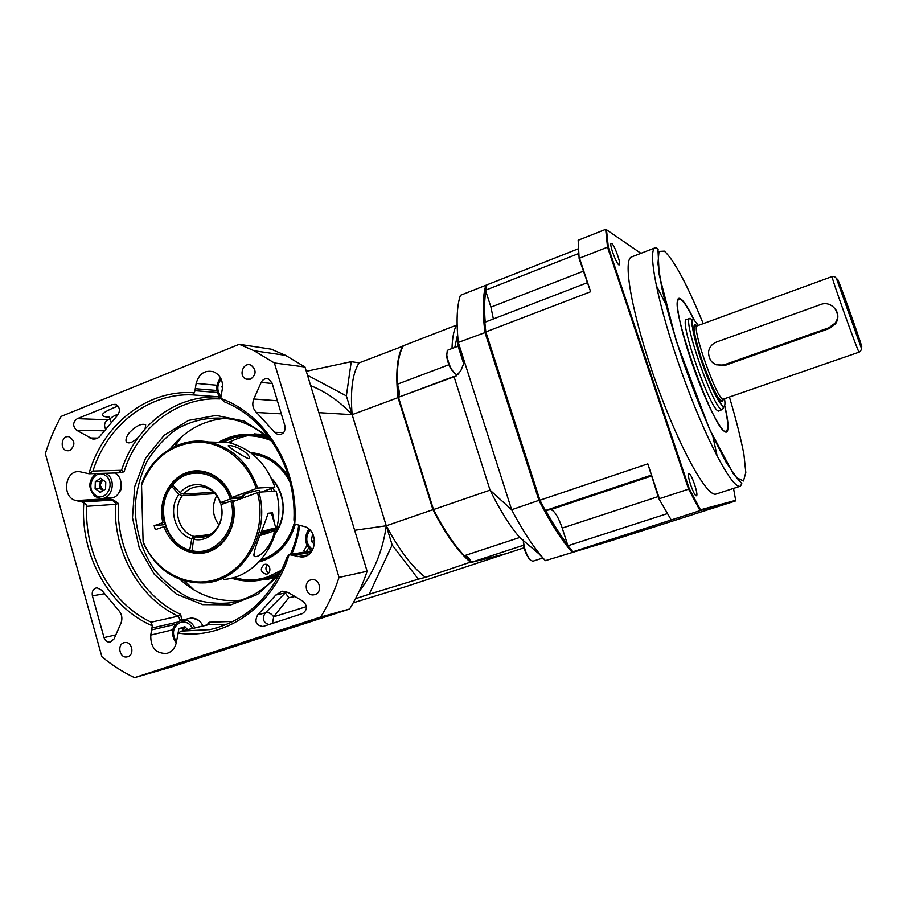 <?xml version="1.0" encoding="UTF-8"?>
<svg xmlns="http://www.w3.org/2000/svg" width="907" height="907" viewBox="0 0 907 907"><rect width="100%" height="100%" fill="white"/><g stroke="black" fill="none" stroke-linecap="round" stroke-linejoin="round"><path stroke-width="1.36" d="M182.012 436.403L174.597 446.493M184.881 581.036L193.781 589.799M218.859 442.537L227.158 438.637C238.246 434.442 249.788 433.705 261.794 436.437M270.569 577.271L267.984 578.088M268.166 578.19L266.091 578.677M267.984 578.247L266.023 578.7M271.737 577.045L266.42 578.575M270.796 577.226L267.497 578.247M219.12 442.537L227.408 438.648L249.346 434.816M262.032 436.448L268.495 438.398M355.476 598.711L369.194 594.221L392.153 544.982L418.331 579.165L425.428 577.351C412.345 567.34 399.284 550.152 386.257 525.777L392.153 544.982M354.637 530.278L386.257 525.777C382.845 550.776 373.775 572.702 359.036 591.579M353.242 602.815L405.406 586.761L505.664 553.826L470.858 562.487C458.409 552.114 445.779 534.529 432.956 509.745L397.969 397.459C395.429 373.151 397.085 355.963 402.935 345.896L403.275 345.964M425.428 577.351L471.164 561.909M418.331 579.165L369.194 594.221M346.372 395.883L352.131 414.646C350.181 390.418 352.506 373.162 359.127 362.868L351.247 361.678L346.372 395.883L307.507 375.283M310.648 385.622C326.214 391.971 340.046 401.642 352.131 414.646L318.867 412.651M433.467 509.496L386.257 525.777L352.131 414.646L398.536 397.425M359.127 362.868L403.241 346.043M351.247 361.678L306.294 371.292M397.742 385.101L398.695 396.869M464.667 555.617L470.971 561.535M231.262 578.133C247.532 583.269 263.302 581.772 278.574 573.621M267.282 437.31C250.105 431.891 233.711 433.637 218.099 442.525M678.595 299.514L677.45 300.841M723.877 430.984L725.566 431.313M724.704 405.44C728.174 420.202 728.967 428.932 727.074 431.63C723.457 436.482 707.653 407.107 693.968 368.752C680.216 330.42 673.663 297.269 679.388 298.312L680.579 298.754C683.844 300.988 688.402 308.097 694.252 320.092M688.935 473.579L688.855 473.59C686.282 473.828 694.229 497.127 696.417 495.755C698.934 495.471 691.281 472.796 688.935 473.579M611.715 243.495L611.205 243.393C608.812 243.904 617.35 266.465 619.311 264.867C621.465 264.47 614.504 244.913 611.715 243.495M715.986 494.088L740.203 486.243C732.164 489.179 705.079 438.104 681.679 372.301C658.199 306.521 647.042 250.298 655.217 247.781L631.51 256.976C622.315 259.901 632.349 316.18 655.682 381.552C678.912 446.958 706.893 497.365 715.986 494.088M717.233 456.448L712.879 436.392M665.511 303.596L656.192 285.331M583.303 271.227L490.936 307.133L485.472 290.206L486.73 284.934L578.19 248.835M572.918 551.796L612.157 540.391L735.35 501.015L700.045 510.63L572.918 551.796L567.941 545.765L562.238 528.078C558.156 516.457 554.256 510.324 550.538 509.677L545.379 510.516L539.937 500.199L647.825 463.862L659.4 498.691L688.617 489.134L607.531 247.18L579.494 258.178L590.638 291.737L485.823 331.894L539.937 500.199M485.823 331.894L484.826 322.257L587.146 282.791M490.936 307.133L493.351 318.958M590.638 291.737L579.142 258.699L578.156 240.253L605.672 229.346L606.488 229.732L608.336 247.26L689.263 488.68L700.476 509.813L735.668 500.347L733.536 488.42M485.472 290.206L578.587 253.563M545.379 510.516L651.067 475.234M667.053 513.702L567.941 545.765M640.909 253.325L606.488 229.732M700.476 509.813L700.045 510.63L688.617 489.134L689.263 488.68M658.845 498.646L671.191 519.904L658.845 498.646L647.825 463.862M608.336 247.26L607.531 247.18L605.672 229.346M579.142 258.699L578.156 240.253M735.668 500.347L735.35 501.015M687.189 319.355L686.542 319.389C677.971 319.752 712.63 416.664 719.251 410.826L719.704 410.463M693.991 319.922C688.39 308.539 684.025 301.782 680.885 299.65L679.082 299.333C666.645 299.525 716.813 439.804 726.212 431.086C728.695 429.544 728.162 421.086 724.614 405.735M844.927 299.775L854.326 326.078L844.927 299.775M716.315 364.795L725.532 365.226L829.349 328.504L835.494 323.878C838.544 319.128 838.635 314.4 835.789 309.706M716.598 341.996C712.029 343.855 709.319 347.188 708.48 352.007C708.991 362.097 714.285 366.349 724.387 364.75L828.783 327.801L835.007 323.198C842.58 313.913 831.708 299.945 820.586 304.559L716.598 341.996M170.187 448.829C185.13 430.133 203.939 419.93 226.614 418.24M240.831 600.196C218.054 602.418 197.828 595.514 180.153 579.482M273.018 442.843C262.452 431.834 250.298 424.34 236.557 420.349C215.775 415.338 194.483 418.671 176.049 429.567C164.439 438.081 154.734 448.761 146.934 461.595C140.472 475.325 136.56 489.95 135.177 505.46C135.166 529.427 141.685 551.003 154.734 570.197C164.314 581.704 175.493 590.752 188.259 597.362C201.637 602.305 215.367 604.153 229.46 602.906C251.296 599.176 269.13 587.43 282.95 567.657M290.376 554.415C294.594 545.22 297.371 535.47 298.72 525.164M299.684 525.402C298.38 535.504 295.727 545.107 291.725 554.2M279.764 574.29L257.599 594.391L230.888 604.833L202.715 604.629L176.275 594.04L154.371 574.414L139.281 548.009L132.49 517.704L134.678 486.685L145.596 458.194L164.178 435.247L188.543 420.395L216.138 415.406L243.96 421.041L268.846 436.891M216.988 385.26L196.161 383.389C199.087 373.525 205.016 369.693 213.927 371.893C220.435 375.169 223.235 380.861 222.328 388.944L220.73 398.456L224.256 401.778C266.239 418.161 296.578 468.511 293.936 520.006L294.718 524.042L303.426 526.321C319.105 529.303 317.359 557.181 301.509 557.057L289.061 554.608C273.585 606.806 224.641 640.24 178.146 633.109L176.343 642.383C175.04 648.29 171.82 651.986 166.695 653.459C155.834 653.698 150.517 647.564 150.755 635.093L152.308 625.819C108.523 607.123 79.861 554.347 83.829 502.682L82.106 501.979L113.647 500.04L118.398 503.487L115.45 504.337L86.687 506.299L86.335 504.802L83.829 502.682M207.045 624.9L209.132 622.247L208.78 624.651L181.105 631.249L178.146 633.109M220.73 398.456C266.136 414.261 299.163 468.987 294.718 524.042M305.829 622.746L279.163 631.329L305.829 622.746M88.875 473.76L117.899 472.898L121.515 470.314C125.472 458.194 131.107 447.151 138.408 437.174C133.023 442.333 129.043 443.977 126.436 442.106C125.313 439.782 126.288 436.641 129.35 432.662C136.163 425.791 141.605 423.172 145.676 424.793L145.097 428.954C165.221 407.175 189.518 396.45 217.997 396.756L192.159 394.851C148.295 392.935 107.151 425.496 92.922 471.062L121.515 470.314L124.044 471.833L118.658 472.898M272.497 623.404L273.676 616.783L306.419 606.624M296.34 597.316L294.582 596.591L288.823 597.724L273.676 616.783C271.227 613.347 268.449 612.055 265.332 612.894L286.521 591.681M120.926 623.313C122.728 618.347 121.901 613.96 118.443 610.139L101.697 590.208L96.958 587.736C93.217 588.677 91.686 591.375 92.389 595.842L104.044 637.598C105.212 640.886 107.298 642.394 110.28 642.111L114.055 638.925L120.926 623.313M117.491 415.372C120.631 410.622 119.917 406.948 115.348 404.352L112.355 404.545L77.265 418.66C72.753 422.197 72.503 426.041 76.539 430.201L92.446 438.931C95.87 439.43 98.716 438.126 100.972 435.02L117.491 415.372M274.696 432.322L277.735 434.51C283.131 434.804 285.535 431.959 284.957 425.984L272.055 383.049L268.721 379.126C265.468 378.049 262.951 379.137 261.171 382.403L253.801 399.012C251.863 404.239 252.758 408.728 256.488 412.47L274.696 432.322L283.698 432.56M198.724 620.433L191.921 617.837L190.629 618.189M315.001 594.55C322.756 592.384 319.82 578.383 311.906 579.72C302.938 580.412 305.228 596.579 314.049 594.777L315.001 594.55M250.627 379.149C256.364 374.67 256.545 370.033 251.171 365.272C243.337 361.303 237.963 376.088 246.114 379.115L250.627 379.149M69.873 450.439C75.496 445.292 75.19 440.723 68.966 436.743C61.313 434.986 59.397 449.838 67.152 450.745L69.873 450.439M127.774 656.702C135.064 654.673 131.855 640.784 124.531 642.609C116.572 643.834 119.475 658.947 127.263 656.849L127.774 656.702M86.687 506.299C84.306 554.687 110.79 603.325 151.163 622.202L178.214 616.159L180.697 614.368L181.706 620.207M138.408 437.174L145.097 428.954M220.48 397.946L219.777 398.933L217.997 396.756L219.324 396.529M239.255 344.297L271.227 349.172L285.546 355.351L254.164 350.76L239.255 344.297L61.166 416.392C54.601 428.138 49.329 440.575 45.35 453.704L101.879 656.725C111.992 665.137 122.876 672.121 134.531 677.654L170.493 667.28L349.58 609.016L320.738 617.009C328.3 604.742 334.388 591.545 339.037 577.419L367.12 571.285L304.99 367.006L274.379 362.97L254.164 350.76M339.037 577.419L274.379 362.97M134.531 677.654L320.738 617.009M304.99 367.006L285.546 355.351M349.58 609.016C356.825 597.316 362.664 584.743 367.12 571.285M192.159 394.851L194.347 392.776C147.376 389.046 102.797 424.431 88.954 473.737L79.952 471.753C64.919 469.123 61.143 497.558 76.109 500.596L82.106 501.979M194.347 392.776L194.971 390.69L217.351 392.47M196.161 383.389L194.971 390.69M302.337 613.62C307.45 610.094 307.711 606.001 303.119 601.33L288.063 592.43L282.066 591.171L275.807 595.037L257.815 614.753C254.187 621.408 255.887 625.331 262.928 626.522L302.337 613.62M310.954 551.014L311.577 550.764M106.028 498.17L113.613 500.04M119.554 491.957C121.572 489.315 122.105 486.322 121.153 482.955M182.613 631.057L209.948 629.617C246.398 620.898 272.1 596.749 287.054 557.159L289.061 554.608M278.449 404.318L281.034 412.934M110.132 418.943L108.08 419.771C104.656 421.812 103.761 424.85 105.405 428.864M288.823 597.724L285.32 592.895L275.807 595.037M152.308 625.819L151.163 622.202M88.954 473.737L92.922 471.062M274.356 530.436C273.812 541.241 263.37 555.277 256.023 556.694L254.209 556.32C252.361 550.798 264.198 526.752 268.03 513.26L272.485 512.829L274.696 524.11M229.154 445.496C236.546 445.654 249.788 453.704 249.618 458.228L248.892 458.783C242.702 456.538 228.179 446.8 228.269 445.688L229.154 445.496M243.972 495.721L243.008 495.664C240.491 495.063 257.497 489.689 259.209 490.551L259.311 490.88M261.772 491.968L274.866 487.059C266.17 463.194 250.854 448.387 228.904 442.627L208.293 441.97M256.228 488.431C247.396 461.38 223.576 442.503 198.769 442.14C171.854 443.455 152.784 457.797 141.56 485.143L142.082 482.66C153.011 453.534 182.715 435.7 210.719 442.457C233.133 448.364 248.779 463.568 257.656 488.068L231.364 497.66C225.82 483.295 216.32 474.792 202.851 472.15C178.747 467.513 157.194 495.857 164.303 522.137L154.156 525.697L155.301 529.688L165.459 526.151C172.058 542.998 183.475 551.717 199.733 552.318C221.648 552.499 239.119 525.89 232.566 501.73L258.88 492.161C271.08 533.588 242.793 580.548 205.254 582.861C177.817 583.893 157.319 570.957 143.771 544.053L143.113 541.66C156.14 573.292 190.799 590.208 220.106 578.02C249.538 566.229 266.873 527.035 257.441 492.524M274.866 487.059L257.656 488.068M243.348 496.821L231.364 497.66M164.972 524.62L154.156 525.697M223.576 579.46C260.343 577.169 288.007 531.4 276.057 491.05L258.88 492.161M141.56 485.143L143.113 541.66M232.929 501.446C238.167 522.273 227.045 545.458 209.064 551.626C191.139 558.054 170.573 546.388 164.008 526.525M162.863 522.511C157.875 502.093 168.441 479.361 186.15 472.808C203.792 465.994 224.868 477.15 231.739 497.365M260.071 535.493C268.665 533.033 273.54 531.207 274.719 530.028C273.619 529.586 269.05 530.595 261.001 533.033M275.705 528.996L275.955 528.316L271.136 528.985L261.533 531.57M271.578 513.589L267.95 513.441M260.298 534.903L269.742 531.275L260.762 533.656M268.483 531.559L268.699 532.273M261.726 533.327L262.066 534.506M272.009 491.311L270.728 488.714M272.939 487.909L274.515 491.152M171.378 486.651C155.063 507.172 165.596 544.075 189.722 550.118L190.096 551.071C165.312 544.88 154.507 506.979 171.264 485.914L178.951 494.406L182.296 495.698L214.936 493.657M218.904 524.972C212.351 515.709 211.592 505.959 216.637 495.71M209.993 534.54L194.098 536.445C178.758 532.398 172.024 508.963 182.296 495.698M171.264 485.914L173.316 485.812M191.638 550.855L190.096 551.071M194.098 536.445L191.774 538.747C175.062 534.393 167.727 508.816 178.951 494.406M191.774 538.747L189.722 550.118M195.912 536.899L199.767 537.307C213.95 537.919 225.446 520.697 221.07 505.176L220.979 504.666C226.433 523.43 210.367 543.497 193.599 539.212L195.912 536.899L208.349 535.413M235.661 500.449L232.305 500.698C239.55 525.051 222.011 552.533 199.733 552.318L191.91 551.535L193.599 539.212M191.536 550.583C215.628 557.215 239.074 528.112 230.866 501.072L232.305 500.698M220.979 504.666L230.866 501.072M231.704 498.669L230.265 499.031C222.487 471.878 188.52 464.089 172.602 485.075L172.489 484.349C180.799 474.746 190.912 470.688 202.851 472.15C216.694 474.905 226.319 483.748 231.704 498.669L242.736 497.875M213.599 492.308L183.52 494.134L180.176 492.841L172.602 485.075M180.176 492.841C191.445 478.442 214.846 483.93 220.39 502.637L226.41 502.693M230.265 499.031L220.39 502.637M183.52 494.134C188.554 488.499 194.62 486.005 201.739 486.674C210.662 488.17 216.909 493.657 220.48 503.147M285.422 629.367L301.056 624.322L285.422 629.367M105.745 482.751L105.62 487.195M99.963 488.397L100.167 481.402L102.718 479.814L100.065 484.894L103.081 490.619L99.963 488.397L95.11 488.624L100.235 492.388L105.563 489.088L105.768 482.036L100.632 478.284L95.314 481.594L95.11 488.624M105.62 475.608C95.076 467.819 84.668 487.399 95.258 495.041C105.756 502.932 116.311 483.25 105.62 475.608M95.859 473.545C88.126 480.812 87.866 488.454 95.065 496.492L100.405 498.51C111.64 500.006 116.946 480.54 107.026 474.089L105.7 473.261M102.99 498.351L109.396 497.966C121.334 499.553 125.858 478.148 114.645 473M100.167 481.402L95.314 481.594M310.001 530.096C304.911 537.534 305.818 544.075 312.722 549.744M308.913 529.11C303.584 537.341 304.605 544.642 311.951 551.014M312.609 533.917L311.248 541.207L314.502 544.472M314.672 540.697L311.248 541.207M185.289 627.122L182.783 630.83L183.35 627.633L178.883 628.71L178.055 633.279M192.635 628.426C189.665 623.12 185.584 621.125 180.368 622.417C172.761 626.941 171.457 633.415 176.446 641.816M194.767 627.893C191.865 622.145 187.59 619.56 181.944 620.161L180.436 620.547C171.536 625.932 170.119 633.494 176.173 643.21M202.953 625.898C200.073 620.207 195.844 617.656 190.243 618.257L189.212 618.495M185.187 627.02L183.35 627.633M187.658 629.639L184.881 626.692L178.883 628.71M221.217 379.217C216.83 384.885 216.705 390.6 220.855 396.348M220.628 378.004L219.607 379.205C215.481 385.94 215.843 392.243 220.684 398.15M222.6 385.736L221.932 386.631L222.442 388.253M222.589 386.688L221.932 386.631M290.127 482.286L286.249 475.563C277.542 463.16 266.295 456.028 252.509 454.146M260.853 559.959C277.723 554.302 288.868 542.001 294.299 523.056M252.033 453.647L256.001 454.26C268.54 456.89 278.778 463.908 286.725 475.313L289.526 479.95M294.628 523.895C288.891 542.942 277.463 555.163 260.32 560.549M275.853 532.216C285.444 516.366 285.49 500.369 275.989 484.225L271.612 478.817M271.306 478.17C285.24 491.605 287.292 517.194 275.66 532.908M267.282 564.721C265.093 567.941 265.558 570.684 268.665 572.952M232.725 443.636L230.31 442.106L227.43 442.616M264.186 564.505C259.799 568.859 260.445 572.09 266.114 574.222C271.749 573.882 270.774 563.621 265.173 564.301L264.186 564.505M233.088 577.657C244.72 580.968 256.296 580.707 267.837 576.886L280.921 570.548M270.569 440.36C253.45 433.546 236.772 434.272 220.548 442.548M277.757 573.87L268.687 577.85C256.262 581.988 243.847 582.067 231.432 578.099M258.71 435.791L268.812 438.693M268.325 438.24L260.955 436.199L268.506 438.41M237.385 579.369L244.607 580.809M523.52 545.243L471.357 562.306C469.112 557.828 467.014 555.549 465.053 555.481M456.119 376.054L398.479 397.232L433.489 509.553C443.704 529.427 453.976 544.812 464.339 555.719L519.722 537.477L538.973 553.86L545.39 560.651L611.329 540.651L545.39 560.651C534.62 548.962 523.373 531.99 511.627 509.734L490.052 490.131C500.063 510.403 509.949 526.185 519.722 537.477M471.357 562.306L506.14 553.667L524.053 547.817M398.479 397.232C399.828 394.658 399.477 390.316 397.436 384.194L448.886 364.727M452.015 348.503C452.264 338.232 453.727 330.454 456.402 325.16L403.434 345.703C398.763 353.673 396.756 366.507 397.436 384.194M485.846 291.34C484.429 299.265 484.213 309.525 485.2 322.11M545.731 510.46C553.27 524.144 560.537 535.504 567.555 544.563M572.442 551.252L571.988 552.091C561.58 540.198 550.572 522.999 538.985 500.517L484.905 332.245C482.422 311.192 482.739 295.535 485.846 285.286L460.416 295.319C456.879 305.682 456.176 321.384 458.307 342.438L457.899 345.578L457.094 336.746L454.792 347.449M457.899 345.578L463.681 363.718L460.767 370.804L455.949 376.11M471.368 562.317L523.532 545.266M433.489 509.553L490.052 490.131L453.976 376.428L398.49 397.255M485.937 332.245L458.307 342.438L511.627 509.734L539.88 500.029M486.537 285.603L485.846 285.286L486.549 285.546M529.166 558.825C525.028 552.919 523.112 546.728 523.43 540.232M542.635 558.066L532.76 561.252L530.255 560.004C526.094 554.392 523.827 547.76 523.441 540.13M453.863 372.618C450.235 368.832 447.831 363.446 446.675 356.44L446.709 353.741M458.953 373.911L456.368 374.546C451.822 371.382 448.625 364.909 446.788 355.147L447.242 350.737L448.035 350.023M237.815 579.902L234.505 579.017M251.602 581.126L244.947 580.537M241.784 579.981L238.314 579.165M257.939 434.09L264.685 435.122M308.629 547.975L306.26 551.785M275.819 576.897L265.785 579.834M254.266 433.852L264.402 434.895M275.592 577.147L266.726 579.652M224.358 442.593L225.809 441.743M230.48 439.351L233.791 437.945M236.852 436.845L237.521 436.63M703.231 323.64C687.064 284.31 674.116 260.15 664.378 251.137L658.981 251.409L657.949 263.733L661.747 287.655C666.702 308.868 673.663 333.039 682.631 360.17C692.358 387.572 702.301 412.685 712.471 435.519L726.144 462.343L736.801 477.808L743.479 480.982L745.803 472.513L743.887 454.112C740.668 437.707 735.849 418.683 729.421 397.017M651.339 476.05L550.538 509.677M658.165 496.594L562.238 528.078M696.213 325.216L696.644 325.976M686.111 319.752L689.91 318.357L691.848 319.479L692.075 325.647L699.433 354.943L713.129 390.441L723.537 408.014L721.995 409.533C714.24 410.769 681.769 318.414 689.91 318.357L690.125 318.3M698.367 325.409L693.934 319.888C688.628 316.35 695.181 345.816 706.417 374.523C717.607 403.366 727.097 415.349 724.523 398.717M697.313 325.794L697.245 325.817C690.669 326.101 718.378 403.581 723.457 399.08L721.428 400.724L718.276 397.708C713.004 389.024 707.313 375.736 701.19 357.868C696.054 341.474 693.685 331.27 694.093 327.268L694.66 325.885L697.245 325.817L832.127 276.533C830.347 274.968 858.986 355.034 859.156 352.131C860.981 350.986 861.65 349.456 861.14 347.54L836.605 278.959C835.755 277.1 834.259 276.295 832.116 276.533M723.072 399.114C723.004 407.776 713.752 392.504 704.841 368.344C695.884 344.241 691.315 322.098 695.612 324.785L696.995 326.01M837.603 279.175L844.848 301.646L861.65 346.871C863.736 350.159 840.404 284.481 837.603 279.175M724.387 364.75L725.532 365.226M828.783 327.801L829.349 328.504M207.465 624.798L226.365 624.594M112.23 500.097L115.28 502.886L115.45 504.337C113.148 551.082 138.941 598.019 178.214 616.159L180.527 620.513M118.647 413.853C111.833 416.687 109.112 418.807 110.473 420.224L111.005 422.084M109.225 417.209C97.854 416.506 100.768 412.787 117.978 406.053M116.391 404.76L112.355 404.545M308.017 554.925L297.791 556.671M172.681 629.832L150.755 635.093M209.132 622.247L233.371 621.397M219.777 398.933C177.432 396.642 137.467 427.957 124.044 471.833M175.13 624.424L151.696 629.9M177.409 622.157L152.161 627.984M118.398 503.487C115.767 549.914 141.526 596.727 180.697 614.368M111.81 499.746L80.462 501.696M107.582 498.691L76.109 500.596M216.898 390.475L195.209 388.684M310.874 552.42L292.893 555.435M311.679 551.411L291.09 554.835M272.191 383.514L261.171 382.403M281.306 413.83L256.488 412.47M277.372 400.769L253.801 399.012M108.08 419.771L77.265 418.66M103.942 430.814L76.539 430.201M97.673 438.081L89.918 437.979M115.824 634.889L104.044 637.598M104.192 593.768L92.389 595.842M268.755 624.628C262.962 622.247 261.817 618.325 265.332 612.894L257.815 614.753M283.426 629.798L302.893 623.948L283.426 629.798M294.764 524.076C289.424 541.876 278.914 553.746 263.223 559.687L263.257 559.676C278.971 553.735 289.492 541.876 294.832 524.133M289.265 478.953C281.272 465.506 270.275 457.264 256.284 454.26L251.851 453.625M295.263 524.393C289.832 542.533 279.107 554.63 263.064 560.707L259.073 561.887M250.457 452.57C266.443 454.044 279.186 462.185 288.698 476.98M279.118 572.918C264.243 581.206 248.563 582.872 232.09 577.929M219.868 442.548C234.981 434.181 251.046 432.673 268.075 438.013M278.642 573.519L272.497 576.399M220.866 442.559L225.072 440.394M272.202 576.693L268.053 578.065M268.2 578.178L266.125 578.666M276.748 575.82L273.54 576.909M272.848 577.113L266.193 578.655M307.02 545.39L303.902 550.719M278.132 574.165L267.554 578.224M243.461 579.675L233.949 577.408M222.102 442.571L234.902 437.174M277.757 574.619L266.465 578.564M276.522 575.389L266.057 578.689M261.942 435.371L265.082 435.836M276.533 575.934L273.358 576.988M272.69 577.181L266.239 578.632M236.228 579.55L233.065 578.609M245.842 581.013L243.507 580.695M250.683 581.149L248.847 581.024M259.98 580.253L259.073 580.276M726.28 431.063L727.074 431.63M679.116 299.321L679.388 298.312M740.486 486.163L741.779 483.544L733.412 473.998L709.444 428.988L676.18 340.76L659.185 274.651L658.006 250.423C658.539 249.04 657.598 248.155 655.217 247.781M679.082 299.333L678.436 299.571M722.46 409.522L718.616 410.837M859.144 352.131L723.457 399.08M181.581 631.125L207.59 624.764M126.436 442.106L125.948 440.371M110.166 419.023L109.316 417.095M280.592 434.566L277.735 434.51M304.65 556.513L301.509 557.057M314.899 594.573L314.049 594.777M249.538 379.466L246.114 379.115M68.785 450.745L67.152 450.745M238.45 600.922L229.46 602.906M167.341 653.289L166.695 653.459M217.691 627.667L209.948 629.617M95.122 438.965L92.446 438.931M289.548 554.562L311.747 550.878M253.654 554.449L254.209 556.32M228.269 445.688L228.451 446.312M228.904 442.627L210.719 442.457M242.917 495.347L243.575 497.569M259.209 490.551L259.674 492.104M274.719 530.028L276.204 528.486M271.442 513.147L275.955 528.316M199.767 537.307L204.71 536.706M305.942 622.724L281.476 630.637M190.243 618.257L181.944 620.161M256.284 454.26C270.354 457.298 281.363 465.631 289.344 479.247M266.771 574.097L266.114 574.222M254.527 435.167C248.835 434.736 240.412 437.027 229.256 442.038M259.334 579.074L266.068 578.485M267.338 578.303L268.54 578.054M267.52 578.235L269.186 577.838M267.996 578.088L270.071 577.521M269.028 577.736L271.783 576.863M271.295 576.886L275.49 575.219M458.092 346.179L447.956 350.057"/></g></svg>
